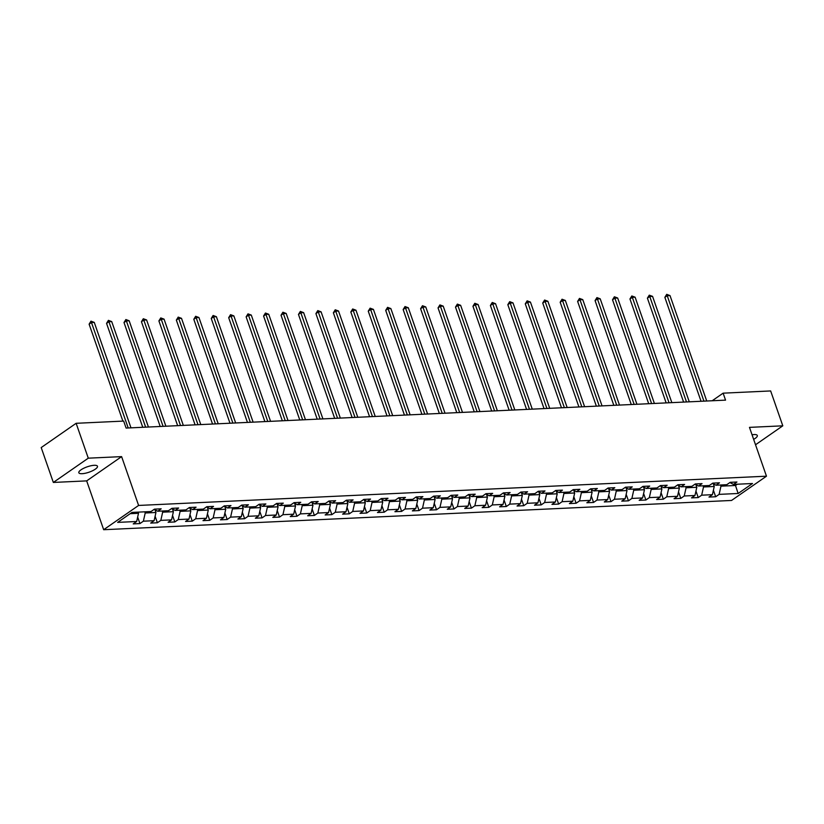 <?xml version="1.0" encoding="UTF-8"?>
<svg xmlns="http://www.w3.org/2000/svg" width="824" height="824" viewBox="0 0 824 824"><rect width="100%" height="100%" fill="white"/><g stroke="black" fill="none" stroke-linecap="round" stroke-linejoin="round"><path stroke-width="1.24" d="M753.651 439.357A9.867 2.843 160.8 0 0 757.318 435.515A9.867 2.843 160.8 0 0 754.042 434.557A9.867 2.843 160.8 0 0 752.054 434.784M94.194 465.303A9.867 2.843 160.8 0 0 83.78 468.238A9.867 2.843 160.8 0 0 78.826 472.749A9.867 2.843 160.8 0 0 82.101 473.697A9.867 2.843 160.8 0 0 92.515 470.772A9.867 2.843 160.8 0 0 97.469 466.25A9.867 2.843 160.8 0 0 94.194 465.303M103.67 529.708L731.537 500.456L766.475 476.19L138.607 505.442L103.67 529.708L86.675 480.886L121.612 456.62L88.281 458.175L53.344 482.442L86.675 480.886M53.344 482.442L41.2 447.566L76.138 423.299L88.281 458.175M729.889 482.545L733.473 484.399L736.924 482.009L730.219 482.318L726.768 484.708L716.025 485.212L719.476 482.812L712.77 483.132L709.32 485.521L698.587 486.026L702.027 483.626L695.322 483.946L691.872 486.335L681.139 486.84L684.579 484.44L677.874 484.759L674.423 487.149L663.691 487.654L667.141 485.254L660.426 485.573L656.975 487.963L646.243 488.467L649.693 486.067L642.977 486.376L639.537 488.776L628.794 489.271L632.245 486.881L625.529 487.19L622.089 489.59L611.346 490.084L614.797 487.695L608.081 488.004L604.641 490.404L593.898 490.898L597.349 488.508L590.643 488.817L587.193 491.217L576.46 491.712L579.9 489.322L573.195 489.631L569.745 492.031L559.012 492.525L562.452 490.136L555.747 490.445L552.296 492.834L541.564 493.339L545.004 490.95L538.299 491.259L534.848 493.648L524.115 494.153L527.566 491.763L520.85 492.072L517.4 494.462L506.667 494.966L510.118 492.567L503.402 492.886L499.962 495.276L489.219 495.78L492.67 493.38L485.954 493.7L482.514 496.089L471.771 496.594L475.221 494.194L468.516 494.513L465.066 496.903L454.333 497.408L457.773 495.008L451.068 495.327L447.617 497.717L436.885 498.211L440.325 495.821L433.62 496.13L430.169 498.53L419.437 499.025L422.877 496.635L416.172 496.944L412.721 499.344L401.988 499.838L405.439 497.449L398.723 497.758L395.273 500.158L384.54 500.652L387.991 498.262L381.275 498.572L377.835 500.971L367.092 501.466L370.543 499.076L363.827 499.385L360.387 501.785L349.644 502.279L353.094 499.89L346.379 500.199L342.938 502.589L332.196 503.093L335.646 500.704L328.941 501.013L325.49 503.402L314.758 503.907L318.198 501.507L311.493 501.826L308.042 504.216L297.309 504.721L300.75 502.321L294.044 502.64L290.594 505.03L279.861 505.534L283.302 503.134L276.596 503.454L273.146 505.843L262.413 506.348L265.864 503.948L259.148 504.267L255.708 506.657L244.965 507.162L248.415 504.762L241.7 505.081L238.26 507.471L227.517 507.965L230.967 505.576L224.252 505.885L220.811 508.284L210.069 508.779L213.519 506.389L206.814 506.698L203.363 509.098L192.631 509.593L196.071 507.203L189.365 507.512L185.915 509.912L175.182 510.406L178.623 508.017L171.917 508.326L168.467 510.726L157.734 511.22L161.174 508.83L154.469 509.139L151.019 511.529L132.005 512.415L117.657 522.385L136.671 521.499L133.22 523.899L139.936 523.58L137.66 517.06M733.473 484.399L752.487 483.513L738.139 493.483L719.125 494.369L715.675 496.759L713.409 490.239M139.936 523.58L143.376 521.19L154.119 520.686L150.668 523.086L157.384 522.766L160.824 520.377L171.567 519.872L168.117 522.272L174.822 521.952L178.272 519.563L189.005 519.068L185.565 521.458L192.27 521.149L195.721 518.749L206.453 518.255L203.013 520.644L209.718 520.335L213.169 517.936L223.901 517.441L220.451 519.831L227.167 519.522L230.617 517.122L241.35 516.627L237.899 519.017L244.615 518.708L248.055 516.308L258.798 515.814L255.347 518.203L262.063 517.894L265.503 515.505L276.246 515L272.796 517.39L279.511 517.081L282.951 514.691L293.694 514.186L290.244 516.576L296.949 516.267L300.399 513.877L311.132 513.373L307.692 515.773L314.397 515.453L317.848 513.064L328.58 512.559L325.14 514.959L331.845 514.639L335.296 512.25L346.029 511.745L342.588 514.145L349.294 513.826L352.744 511.436L363.477 510.932L360.026 513.331L366.742 513.012L370.192 510.623L380.925 510.118L377.474 512.518L384.19 512.209L387.63 509.809L398.373 509.314L394.923 511.704L401.638 511.395L405.078 508.995L415.821 508.501L412.371 510.89L419.076 510.581L422.527 508.181L433.269 507.687L429.819 510.077L436.524 509.768L439.975 507.368L450.707 506.873L447.267 509.263L453.973 508.954L457.423 506.554L468.156 506.06L464.715 508.449L471.421 508.14L474.871 505.751L485.604 505.246L482.153 507.636L488.869 507.327L492.319 504.937L503.052 504.432L499.602 506.822L506.317 506.513L509.757 504.123L520.5 503.618L517.05 506.018L523.765 505.699L527.206 503.31L537.948 502.805L534.498 505.205L541.214 504.885L544.654 502.496L555.397 501.991L551.946 504.391L558.651 504.072L562.102 501.682L572.835 501.177L569.394 503.577L576.1 503.258L579.55 500.868L590.283 500.364L586.842 502.764L593.548 502.455L596.998 500.055L607.731 499.56L604.291 501.95L610.996 501.641L614.447 499.241L625.179 498.747L621.729 501.136L628.444 500.827L631.895 498.427L642.627 497.933L639.177 500.322L645.892 500.014L649.333 497.614L660.076 497.119L656.625 499.509L663.341 499.2L666.781 496.8L677.524 496.306L674.073 498.695L680.779 498.386L684.229 495.997L694.962 495.492L691.521 497.881L698.227 497.572L701.677 495.183L712.41 494.678L708.97 497.068L715.675 496.759M76.138 423.299L123.672 421.085L126.103 428.068L725.553 400.134L723.122 393.161L712.183 400.763M713.316 483.812L714.243 486.479L703.511 486.974L703.109 485.81M712.441 483.358L716.025 485.212M712.41 494.678L714.243 486.479M701.677 495.183L703.511 486.974M695.868 484.625L696.805 487.293L686.062 487.787L685.661 486.623M694.993 484.172L698.587 486.026M694.962 495.492L696.805 487.293M684.229 495.997L686.062 487.787M678.43 485.439L679.357 488.107L668.614 488.601L668.212 487.437M677.544 484.986L681.139 486.84M677.524 496.306L679.357 488.107M666.781 496.8L668.614 488.601M660.982 486.253L661.909 488.91L651.166 489.415L650.764 488.251M660.096 485.799L663.691 487.654M660.076 497.119L661.909 488.91M649.333 497.614L651.166 489.415M643.534 487.056L644.461 489.724L633.728 490.228L633.316 489.065M642.658 486.603L646.243 488.467M642.627 497.933L644.461 489.724M631.895 498.427L633.728 490.228M626.086 487.87L627.013 490.538L616.28 491.042L615.868 489.878M625.21 487.417L628.794 489.271M625.179 498.747L627.013 490.538M614.447 499.241L616.28 491.042M608.637 488.683L609.564 491.351L598.832 491.856L598.43 490.692M607.762 488.23L611.346 490.084M607.731 499.56L609.564 491.351M596.998 500.055L598.832 491.856M591.189 489.497L592.116 492.165L581.384 492.67L580.982 491.506M590.314 489.044L593.898 490.898M590.283 500.364L592.116 492.165M579.55 500.868L581.384 492.67M573.741 490.311L574.678 492.979L563.935 493.483L563.534 492.319M572.865 489.858L576.46 491.712M572.835 501.177L574.678 492.979M562.102 501.682L563.935 493.483M556.293 491.125L557.23 493.792L546.487 494.297L546.085 493.133M555.417 490.671L559.012 492.525M555.397 501.991L557.23 493.792M544.654 502.496L546.487 494.297M538.855 491.938L539.782 494.606L529.039 495.1L528.637 493.937M537.969 491.485L541.564 493.339M537.948 502.805L539.782 494.606M527.206 503.31L529.039 495.1M521.407 492.752L522.334 495.42L511.601 495.914L511.189 494.75M520.531 492.299L524.115 494.153M520.5 503.618L522.334 495.42M509.757 504.123L511.601 495.914M503.958 493.566L504.885 496.233L494.153 496.728L493.741 495.564M503.083 493.113L506.667 494.966M503.052 504.432L504.885 496.233M492.319 504.937L494.153 496.728M486.51 494.379L487.437 497.047L476.705 497.542L476.293 496.378M485.635 493.926L489.219 495.78M485.604 505.246L487.437 497.047M474.871 505.751L476.705 497.542M469.062 495.193L469.989 497.861L459.256 498.355L458.855 497.191M468.187 494.74L471.771 496.594M468.156 506.06L469.989 497.861M457.423 506.554L459.256 498.355M451.614 496.007L452.541 498.664L441.808 499.169L441.407 498.005M450.738 495.543L454.333 497.408M450.707 506.873L452.541 498.664M439.975 507.368L441.808 499.169M434.166 496.81L435.103 499.478L424.36 499.983L423.958 498.819M433.29 496.357L436.885 498.211M433.269 507.687L435.103 499.478M422.527 508.181L424.36 499.983M416.728 497.624L417.655 500.292L406.912 500.796L406.51 499.632M415.842 497.171L419.437 499.025M415.821 508.501L417.655 500.292M405.078 508.995L406.912 500.796M399.279 498.438L400.207 501.105L389.464 501.61L389.062 500.446M398.394 497.984L401.988 499.838M398.373 509.314L400.207 501.105M387.63 509.809L389.464 501.61M381.831 499.251L382.758 501.919L372.026 502.424L371.614 501.26M380.956 498.798L384.54 500.652M380.925 510.118L382.758 501.919M370.192 510.623L372.026 502.424M364.383 500.065L365.31 502.733L354.577 503.237L354.166 502.074M363.508 499.612L367.092 501.466M363.477 510.932L365.31 502.733M352.744 511.436L354.577 503.237M346.935 500.879L347.862 503.546L337.129 504.041L336.728 502.887M346.059 500.426L349.644 502.279M346.029 511.745L347.862 503.546M335.296 512.25L337.129 504.041M329.487 501.692L330.414 504.36L319.681 504.854L319.279 503.691M328.611 501.239L332.196 503.093M328.58 512.559L330.414 504.36M317.848 513.064L319.681 504.854M312.038 502.506L312.976 505.174L302.233 505.668L301.831 504.504M311.163 502.053L314.758 503.907M311.132 513.373L312.976 505.174M300.399 513.877L302.233 505.668M294.601 503.32L295.528 505.988L284.785 506.482L284.383 505.318M293.715 502.867L297.309 504.721M293.694 514.186L295.528 505.988M282.951 514.691L284.785 506.482M277.152 504.134L278.079 506.801L267.337 507.296L266.935 506.132M276.267 503.68L279.861 505.534M276.246 515L278.079 506.801M265.503 515.505L267.337 507.296M259.704 504.947L260.631 507.605L249.899 508.109L249.487 506.945M258.829 504.494L262.413 506.348M258.798 515.814L260.631 507.605M248.055 516.308L249.899 508.109M242.256 505.761L243.183 508.418L232.45 508.923L232.038 507.759M241.381 505.297L244.965 507.162M241.35 516.627L243.183 508.418M230.617 517.122L232.45 508.923M224.808 506.564L225.735 509.232L215.002 509.737L214.59 508.573M223.932 506.111L227.517 507.965M223.901 517.441L225.735 509.232M213.169 517.936L215.002 509.737M207.36 507.378L208.287 510.046L197.554 510.55L197.152 509.387M206.484 506.925L210.069 508.779M206.453 518.255L208.287 510.046M195.721 518.749L197.554 510.55M189.911 508.192L190.838 510.859L180.106 511.364L179.704 510.2M189.036 507.738L192.631 509.593M189.005 519.068L190.838 510.859M178.272 519.563L180.106 511.364M172.463 509.005L173.4 511.673L162.658 512.178L162.256 511.014M171.588 508.552L175.182 510.406M171.567 519.872L173.4 511.673M160.824 520.377L162.658 512.178M155.025 509.819L155.952 512.487L145.209 512.991L144.808 511.828M154.139 509.366L157.734 511.22M154.119 520.686L155.952 512.487M143.376 521.19L145.209 512.991M138.102 512.137L138.504 513.301L130.182 513.692M136.671 521.499L138.504 513.301M755.526 444.764L782.8 425.823L770.656 390.947L723.122 393.161M782.8 425.823L749.469 427.368L766.475 476.19M121.612 456.62L138.607 505.442M735.09 484.327L735.492 485.491L737.326 484.224M720.557 484.996L720.959 486.16L735.492 485.491L738.139 493.483M719.125 494.369L720.959 486.16M157.384 522.766L155.108 516.246M174.822 521.952L172.556 515.433M192.27 521.149L190.004 514.619M209.718 520.335L207.452 513.816M227.167 519.522L224.9 513.002M244.615 518.708L242.338 512.188M262.063 517.894L259.787 511.374M279.511 517.081L277.235 510.561M296.949 516.267L294.683 509.747M314.397 515.453L312.131 508.933M331.845 514.639L329.579 508.12M349.294 513.826L347.028 507.306M366.742 513.012L364.466 506.492M384.19 512.209L381.914 505.678M401.638 511.395L399.362 504.865M419.076 510.581L416.81 504.061M436.524 509.768L434.258 503.248M453.973 508.954L451.707 502.434M471.421 508.14L469.155 501.62M488.869 507.327L486.593 500.807M506.317 506.513L504.041 499.993M523.765 505.699L521.489 499.179M541.214 504.885L538.937 498.366M558.651 504.072L556.385 497.552M576.1 503.258L573.834 496.738M593.548 502.455L591.282 495.924M610.996 501.641L608.73 495.121M628.444 500.827L626.168 494.307M645.892 500.014L643.616 493.494M663.341 499.2L661.064 492.68M680.779 498.386L678.513 491.866M698.227 497.572L695.961 491.053M128.194 427.965L91.474 322.524L94.266 322.4L130.985 427.841M122.879 421.126L89.116 324.172L91.474 322.524L90.97 321.164L94.266 322.4M89.116 324.172L90.97 321.164M145.632 427.151L108.922 321.71L111.714 321.587L148.433 427.028M142.748 427.285L106.553 323.358L108.922 321.71L108.418 320.351L111.714 321.587M106.553 323.358L108.418 320.351M163.08 426.338L126.371 320.907L129.162 320.773L165.882 426.214M160.196 426.472L124.002 322.544L126.371 320.907L125.866 319.537L129.162 320.773M124.002 322.544L125.866 319.537M180.528 425.524L143.809 320.093L146.61 319.959L183.33 425.4M177.644 425.658L141.45 321.731L143.809 320.093L143.314 318.733L146.61 319.959M141.45 321.731L143.314 318.733M197.976 424.71L161.257 319.279L164.058 319.146L200.778 424.587M195.092 424.854L158.898 320.917L161.257 319.279L160.762 317.92L164.058 319.146M158.898 320.917L160.762 317.92M215.425 423.907L178.705 318.466L181.507 318.332L218.216 423.773M212.541 424.041L176.346 320.103L178.705 318.466L178.2 317.106L181.507 318.332M176.346 320.103L178.2 317.106M232.873 423.093L196.153 317.652L198.945 317.518L235.664 422.959M229.989 423.227L193.794 319.29L196.153 317.652L195.648 316.292L198.945 317.518M193.794 319.29L195.648 316.292M250.321 422.279L213.601 316.838L216.393 316.704L253.112 422.146M247.437 422.413L211.243 318.476L213.601 316.838L213.097 315.479L216.393 316.704M211.243 318.476L213.097 315.479M267.769 421.466L231.05 316.025L233.841 315.891L270.56 421.332M264.875 421.6L228.691 317.662L231.05 316.025L230.545 314.665L233.841 315.891M228.691 317.662L230.545 314.665M285.207 420.652L248.498 315.211L251.289 315.077L288.009 420.518M282.323 420.786L246.129 316.849L248.498 315.211L247.993 313.851L251.289 315.077M246.129 316.849L247.993 313.851M302.655 419.838L265.936 314.397L268.737 314.274L305.457 419.704M299.771 419.972L263.577 316.035L265.936 314.397L265.441 313.038L268.737 314.274M263.577 316.035L265.441 313.038M320.103 419.025L283.384 313.584L286.186 313.46L322.905 418.891M317.219 419.159L281.025 315.221L283.384 313.584L282.889 312.224L286.186 313.46M281.025 315.221L282.889 312.224M337.552 418.211L300.832 312.77L303.634 312.646L340.343 418.087M334.668 418.345L298.473 314.418L300.832 312.77L300.338 311.41L303.634 312.646M298.473 314.418L300.338 311.41M355 417.397L318.28 311.956L321.082 311.832L357.791 417.274M352.116 417.531L315.922 313.604L318.28 311.956L317.776 310.596L321.082 311.832M315.922 313.604L317.776 310.596M372.448 416.584L335.728 311.153L338.52 311.019L375.239 416.46M369.564 416.717L333.37 312.79L335.728 311.153L335.224 309.783L338.52 311.019M333.37 312.79L335.224 309.783M389.896 415.77L353.177 310.339L355.968 310.205L392.688 415.646M387.012 415.904L350.818 311.977L353.177 310.339L352.672 308.979L355.968 310.205M350.818 311.977L352.672 308.979M407.334 414.966L370.625 309.525L373.416 309.391L410.136 414.833M404.45 415.1L368.256 311.163L370.625 309.525L370.12 308.166L373.416 309.391M368.256 311.163L370.12 308.166M424.782 414.153L388.073 308.712L390.864 308.578L427.584 414.019M421.898 414.287L385.704 310.349L388.073 308.712L387.568 307.352L390.864 308.578M385.704 310.349L387.568 307.352M442.231 413.339L405.511 307.898L408.313 307.764L445.032 413.205M439.347 413.473L403.152 309.536L405.511 307.898L405.017 306.538L408.313 307.764M403.152 309.536L405.017 306.538M459.679 412.525L422.959 307.084L425.761 306.95L462.48 412.391M456.795 412.659L420.601 308.722L422.959 307.084L422.465 305.725L425.761 306.95M420.601 308.722L422.465 305.725M477.127 411.712L440.407 306.271L443.209 306.137L479.918 411.578M474.243 411.846L438.049 307.908L440.407 306.271L439.903 304.911L443.209 306.137M438.049 307.908L439.903 304.911M494.575 410.898L457.856 305.457L460.647 305.333L497.366 410.764M491.691 411.032L455.497 307.094L457.856 305.457L457.351 304.097L460.647 305.333M455.497 307.094L457.351 304.097M512.023 410.084L475.304 304.643L478.095 304.519L514.815 409.95M509.139 410.218L472.945 306.281L475.304 304.643L474.799 303.284L478.095 304.519M472.945 306.281L474.799 303.284M529.471 409.271L492.752 303.829L495.543 303.706L532.263 409.137M526.577 409.404L490.393 305.477L492.752 303.829L492.247 302.47L495.543 303.706M490.393 305.477L492.247 302.47M546.909 408.457L510.2 303.016L512.991 302.892L549.711 408.333M544.025 408.591L507.831 304.664L510.2 303.016L509.696 301.656L512.991 302.892M507.831 304.664L509.696 301.656M564.358 407.643L527.638 302.212L530.44 302.078L567.159 407.519M561.474 407.777L525.279 303.85L527.638 302.212L527.144 300.842L530.44 302.078M525.279 303.85L527.144 300.842M581.806 406.829L545.086 301.399L547.888 301.265L584.607 406.706M578.922 406.963L542.728 303.036L545.086 301.399L544.592 300.039L547.888 301.265M542.728 303.036L544.592 300.039M599.254 406.016L562.534 300.585L565.336 300.451L602.045 405.892M596.37 406.16L560.176 302.223L562.534 300.585L562.04 299.225L565.336 300.451M560.176 302.223L562.04 299.225M616.702 405.212L579.983 299.771L582.774 299.637L619.494 405.078M613.818 405.346L577.624 301.409L579.983 299.771L579.478 298.412L582.774 299.637M577.624 301.409L579.478 298.412M634.15 404.399L597.431 298.957L600.222 298.824L636.942 404.265M631.266 404.533L595.072 300.595L597.431 298.957L596.926 297.598L600.222 298.824M595.072 300.595L596.926 297.598M651.599 403.585L614.879 298.144L617.67 298.01L654.39 403.451M648.704 403.719L612.52 299.781L614.879 298.144L614.374 296.784L617.67 298.01M612.52 299.781L614.374 296.784M669.036 402.771L632.327 297.33L635.119 297.196L671.838 402.637M666.153 402.905L629.958 298.968L632.327 297.33L631.823 295.971L635.119 297.196M629.958 298.968L631.823 295.971M686.485 401.958L649.765 296.516L652.567 296.382L689.286 401.824M683.601 402.091L647.406 298.154L649.765 296.516L649.271 295.157L652.567 296.382M647.406 298.154L649.271 295.157M703.933 401.144L667.213 295.703L670.015 295.579L706.735 401.01M701.049 401.278L664.855 297.34L667.213 295.703L666.719 294.343L670.015 295.579M664.855 297.34L666.719 294.343"/></g></svg>

